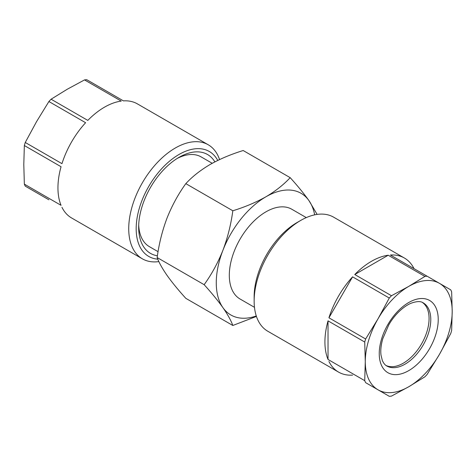 <?xml version="1.0" encoding="UTF-8"?>
<svg xmlns="http://www.w3.org/2000/svg" width="476" height="476" viewBox="0 0 476 476"><rect width="100%" height="100%" fill="white"/><g stroke="black" fill="none" stroke-linecap="round" stroke-linejoin="round"><path stroke-width="0.71" d="M158.068 251.673L149.393 246.657A51.807 29.911 -60 0 1 141.449 237.524A51.807 29.911 -60 0 1 138.706 225.017M157.407 255.779A57.072 32.951 -60 0 1 141.735 243.307A57.072 32.951 -60 0 1 138.659 227.248A57.072 32.951 -60 0 1 179.018 157.348A57.072 32.951 -60 0 1 214.884 161.882M177.108 158.502A51.807 29.911 -60 0 1 201.193 156.931L212.225 163.298M219.567 159.573A65.855 38.02 120 0 0 218.311 156.384A65.855 38.02 120 0 0 208.22 144.763A65.855 38.02 120 0 0 149.422 172.026A65.855 38.02 120 0 0 132.274 247.211A65.855 38.02 120 0 0 142.366 258.825A65.855 38.02 120 0 0 158.877 261.592M48.897 199.795L25.258 186.146A65.855 38.02 -60 0 1 24.788 185.152A65.855 38.02 -60 0 1 24.347 184.135L23.8 164.517L24.347 145.531A65.855 38.02 -60 0 1 25.258 142.473L36.527 121.683L48.897 101.525A65.855 38.02 -60 0 1 51.093 99.21L67.259 89.238L84.526 79.903A65.855 38.02 -60 0 1 86.721 79.688L123.421 100.876A65.855 38.02 120 0 1 137.439 103.899L208.22 144.763M61.963 207.334A65.855 38.02 120 0 0 71.584 217.96L142.366 258.825M217.746 160.442A60.583 34.98 120 0 0 161.661 168.742A60.583 34.98 120 0 0 139.438 245.729A60.583 34.98 120 0 0 157.8 259.17M414.037 268.666A65.855 38.02 -60 0 0 404.416 258.04A65.855 38.02 -60 0 0 390.397 255.017L427.103 276.205A65.855 38.02 120 0 0 424.907 276.425L388.202 255.231L354.769 274.533L391.474 295.727A65.855 38.02 120 0 0 389.279 298.041L352.579 276.848L328.934 317.801L365.639 338.989A65.855 38.02 120 0 0 365.169 340.518A65.855 38.02 120 0 0 364.729 342.048L328.023 320.854L328.023 359.463L364.729 380.657A65.855 38.02 120 0 0 365.639 382.662L389.279 396.312A65.855 38.02 120 0 0 391.474 396.097L408.741 386.762L424.907 376.79A65.855 38.02 120 0 0 427.103 374.475L439.473 354.317L450.742 333.527A65.855 38.02 120 0 0 451.212 331.998A65.855 38.02 120 0 0 451.653 330.469L452.2 311.482A61.463 35.486 -60 0 1 448.892 332.599A61.463 35.486 -60 0 1 439.473 354.317A61.463 35.486 -60 0 1 408.741 386.762A61.463 35.486 -60 0 1 378.009 389.802L389.279 396.312M352.579 375.124A65.855 38.02 -60 0 1 338.561 372.101L267.78 331.237A65.855 38.02 -60 0 1 254.142 301.088A65.855 38.02 -60 0 1 257.689 278.466A65.855 38.02 -60 0 1 300.707 220.436A65.855 38.02 -60 0 1 333.634 217.175L404.416 258.04M338.561 372.101A65.855 38.02 -60 0 1 328.934 361.474M328.023 359.463A65.855 38.02 -60 0 1 328.023 320.854M254.142 301.088L254.142 296.786A60.583 34.98 -60 0 1 257.403 275.973A60.583 34.98 -60 0 1 296.982 222.584L300.707 220.436M422.426 302.456A36.438 21.039 -60 0 1 427.109 331.082A36.438 21.039 -60 0 1 386.036 365.491M254.476 307.329L240.035 298.993A51.807 29.911 -60 0 1 232.098 257.48A51.807 29.911 -60 0 1 265.941 211.832A51.807 29.911 -60 0 1 291.842 209.267L306.282 217.603M232.823 325.477L185.819 298.339C178.304 290.045 172.044 282.393 167.046 275.384C162.28 268.5 158.978 262.55 157.145 257.546C158.99 243.843 162.292 230.67 167.046 218.026C172.05 205.501 178.31 194.035 185.819 183.635C192.274 176.644 200.354 170.271 210.059 164.517C219.882 158.972 230.925 154.307 243.176 150.523L290.181 177.661C283.619 184.73 275.539 191.102 265.941 196.778C255.975 202.377 244.938 207.042 232.823 210.773C230.979 224.476 227.677 237.649 222.923 250.287C217.919 262.811 211.659 274.277 204.15 284.684C211.665 292.978 217.925 300.63 222.923 307.645C227.689 314.523 230.991 320.473 232.823 325.477L256.433 316.427M157.145 257.546L204.15 284.684M185.819 183.635L232.823 210.773M317.123 214.408L308.954 200.616C303.95 193.595 297.69 185.943 290.181 177.661M256.284 315.963A70.246 40.555 -60 0 1 222.923 307.645A70.246 40.555 -60 0 1 222.923 250.287A70.246 40.555 -60 0 1 265.941 196.778A70.246 40.555 -60 0 1 308.954 200.616A70.246 40.555 -60 0 1 314.66 214.849M365.639 382.662L378.009 389.802A61.463 35.486 -60 0 1 365.276 361.665L364.729 380.657M364.729 342.048L365.276 361.665A61.463 35.486 -60 0 1 378.009 318.831L365.639 338.989M389.279 298.041L378.009 318.831A61.463 35.486 -60 0 1 408.741 286.391L391.474 295.727M424.907 276.425L408.741 286.391A61.463 35.486 -60 0 1 439.473 283.345L427.103 276.205M450.742 289.854L439.473 283.345A61.463 35.486 -60 0 1 452.2 311.482L451.653 291.865A65.855 38.02 120 0 0 450.742 289.854M328.934 317.801A65.855 38.02 -60 0 1 352.579 276.848M354.769 274.533A65.855 38.02 -60 0 1 388.202 255.231M51.093 99.21L87.798 120.398A65.855 38.02 120 0 1 121.231 101.096L84.526 79.903M25.258 142.473L61.963 163.661A65.855 38.02 120 0 1 85.603 122.713L48.897 101.525M24.347 184.135L61.053 205.329A65.855 38.02 120 0 1 61.053 166.719L24.347 145.531M435.986 333.878A41.709 24.08 -60 0 1 397.454 374.553A41.709 24.08 -60 0 1 381.49 339.275A41.709 24.08 -60 0 1 420.022 298.601A41.709 24.08 -60 0 1 435.986 333.878M386.798 365.985A36.438 21.039 120 0 0 428.817 332.07A36.438 21.039 120 0 0 423.235 302.867C420.689 301.022 416.506 301.201 410.681 303.39C401.809 307.341 393.426 316.534 388.725 325.013L382.817 338.626C381.026 344.856 380.419 350.318 380.99 355.019L382.323 360.445C383.537 363.218 385.024 365.062 386.798 365.985"/></g></svg>
